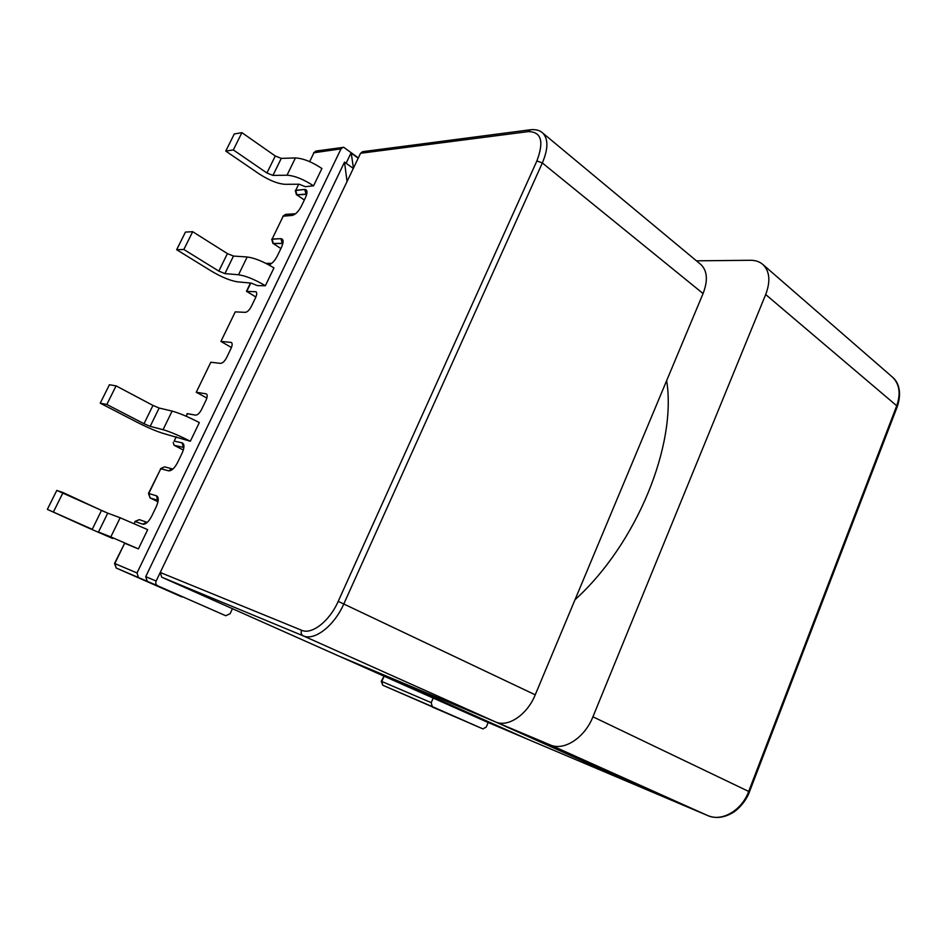 <?xml version="1.0" encoding="UTF-8"?>
<svg xmlns="http://www.w3.org/2000/svg" width="947" height="947" viewBox="0 0 947 947"><rect width="100%" height="100%" fill="white"/><g stroke="black" fill="none" stroke-linecap="round" stroke-linejoin="round"><path stroke-width="1.42" d="M701.029 264.639L542.773 133.054C548.396 138.937 548.254 148.904 542.335 162.955L343.879 603.784C334.244 625.896 314.451 641.166 303.147 635.816L495.506 721.91C507.912 727.722 527.207 714.831 535.233 694.826L703.076 293.546C708.036 280.632 707.362 270.996 701.029 264.639L700.271 264L701.029 264.639C707.362 270.996 708.036 280.632 703.076 293.546L535.233 694.826C527.207 714.831 507.912 727.722 495.506 721.91L338.422 655.869L486.095 721.626M360.547 153.272L528.166 131.621L530.438 129.751L362.63 151.662L360.547 153.272L160.256 572.473L161.712 577.197L338.422 655.869L495.506 721.91L651.276 791.645L486.071 721.614L651.252 791.633M432.223 706.58L431.228 702.638L381.771 681.461L384.091 676.205L381.25 681.248L382.766 685.237L381.25 681.248L382.766 685.237L381.771 681.461L431.228 702.638L433.193 698.069L431.228 702.638L432.223 706.58L382.777 685.237L482.946 728.906L432.223 706.58M230.097 613.727L232.453 608.684L230.097 613.727L225.753 615.739L157.628 585.767C155.864 584.749 155.367 583.174 156.16 581.044L347.052 181.516L344.519 162.103L145.731 576.64L156.16 581.044L347.052 181.516L344.519 162.103L145.731 576.64L156.16 581.044C155.367 583.174 155.864 584.749 157.628 585.767L225.729 615.728L230.097 613.727M255.619 297.571L251.298 306.52C249.357 310.131 247.345 312.072 245.273 312.344L235.258 311.871L220.923 341.417L231.376 342.447L220.923 341.417L231.435 347.537L220.923 341.417L235.258 311.871L245.273 312.344C247.345 312.072 249.357 310.131 251.298 306.52L255.619 297.571C256.933 294.635 257.063 292.694 256.021 291.759L246.753 291.368L256.021 291.759C257.063 292.694 256.933 294.635 255.619 297.571M187.482 413.65L195.579 415.141C197.556 415.106 199.545 413.235 201.533 409.542L205.984 400.332C207.44 397.03 207.571 394.887 206.363 393.881L196.278 392.236L210.826 362.251L196.278 392.236L206.86 398.048L196.278 392.236L206.363 393.881C207.571 394.887 207.44 397.03 205.984 400.332L201.533 409.542C199.545 413.235 197.556 415.106 195.579 415.141L187.127 413.673L186.216 416.266L187.482 413.65M137.031 572.959L341.015 148.857L314.049 152.55L309.645 161.629L314.049 152.55L316.026 151.035L313.599 152.81L316.026 151.035L313.599 152.81L341.015 148.857L343.027 147.294L341.015 148.857L137.031 572.959L138.475 577.552L154.752 584.619L147.187 581.292L145.731 576.64L147.187 581.292L157.628 585.767L138.475 577.552L137.031 572.959L114.528 563.441L116.232 568.022L138.475 577.552L116.232 568.034L181.966 596.941L116.232 568.034L114.812 563.56L137.031 572.959M230.985 348.567C232.37 345.454 232.5 343.418 231.376 342.447C232.5 343.418 232.37 345.454 230.985 348.567L226.605 357.646C224.64 361.304 222.64 363.21 220.604 363.364L210.826 362.251L220.604 363.364C222.64 363.21 224.64 361.304 226.605 357.646L230.985 348.567M199.332 422.587L190.335 441.255L163.736 433.56C156.871 431.536 148.016 427.784 137.161 422.291L100.24 403.185L109.402 384.766L116.079 385.867L106.833 404.464L100.24 403.185L109.402 384.766L116.079 385.867L106.833 404.464L100.24 403.185L137.161 422.291C148.016 427.784 156.871 431.536 163.736 433.56L190.335 441.255C179.291 435.632 170.2 431.785 163.062 429.689L150.182 426.351L144.003 423.723L106.833 404.464L144.003 423.723L150.182 426.351L163.062 429.689C170.2 431.785 179.291 435.632 190.335 441.255L199.332 422.587C188.37 416.905 179.291 413.07 172.117 411.093L159.155 408.027L152.976 405.423L116.079 385.867L152.976 405.423L144.003 423.723L152.976 405.423L159.155 408.027L150.182 426.351L159.155 408.027L172.117 411.093L163.062 429.689L172.117 411.093C179.291 413.07 188.37 416.905 199.332 422.587M138.404 548.893L125.087 543.436L138.404 548.893L147.685 529.657L138.404 548.893L110.823 536.913L138.404 548.893M313.552 185.837L321.909 168.507C311.906 161.854 303.076 158.338 295.428 157.948C303.076 158.338 311.906 161.854 321.909 168.507L313.552 185.837L305.265 186.666L313.552 185.837C303.49 179.255 294.635 175.716 287.012 175.219C294.635 175.716 303.49 179.255 313.552 185.837M265.361 285.745L273.967 267.894C263.586 261.621 254.66 257.975 247.191 256.98L233.483 256.069L227.41 253.595L192.691 231.695L185.434 232.098L176.663 249.712L183.848 249.475L192.691 231.695L185.434 232.098L176.663 249.712L183.848 249.475L192.691 231.695L227.41 253.595L233.483 256.069L247.191 256.98C254.66 257.975 263.586 261.621 273.967 267.894L265.361 285.745C254.909 279.531 245.971 275.861 238.526 274.76L224.913 273.6L218.828 271.114L183.848 249.475L218.828 271.114L227.41 253.595L218.828 271.114L224.913 273.6L233.483 256.069L224.913 273.6L238.526 274.76L247.191 256.98L238.526 274.76C245.971 275.861 254.909 279.531 265.361 285.745L257.406 285.627L251.263 283.117L237.579 281.851C230.429 280.762 221.716 277.187 211.43 271.126L176.663 249.712L211.43 271.126C221.716 277.187 230.429 280.762 237.579 281.851L251.263 283.117L257.406 285.627L265.361 285.745M488.19 722.514L486.296 726.976L482.958 728.906L464.965 721.093L482.946 728.906L470.316 723.449L482.958 728.906L486.296 726.976L488.19 722.514M174.094 445.268L182.972 449.849L174.094 445.268L173.218 442.379L174.094 445.268L183.268 447.375L174.094 445.268M174.189 441.077L176.237 436.851L174.189 441.077L182.167 442.876L174.189 441.077M343.868 147.365L316.026 151.035L343.785 147.306L351.159 152.704L353.444 168.14L351.159 152.704L346.117 163.251L351.159 152.704L343.868 147.365M353.302 168.448L344.519 162.103L353.302 168.448M454.382 716.524L464.965 721.093L454.382 716.524M460.064 718.974L432.459 707.089L460.064 718.974M246.492 291.238L255.879 297.003L246.504 291.321L250.458 283.035L246.492 291.238M120.162 517.76L147.685 529.657L120.162 517.76L110.823 536.913L98.5 532.013L110.823 536.913L120.162 517.76L107.733 513.144L120.162 517.76M233.329 149.922L241.911 132.651L234.288 133.965L225.765 151.082L233.329 149.922L266.924 173.005L272.937 175.408L287.012 175.219L295.428 157.948L281.271 158.374L295.428 157.948L287.012 175.219L272.937 175.408L281.271 158.374L275.269 155.983L281.271 158.374L272.937 175.408L266.924 173.005L275.269 155.983L241.911 132.651L234.288 133.965L225.765 151.082L259.194 173.928C269.114 180.332 277.731 183.801 285.059 184.31L299.193 184.227L305.265 186.666L299.193 184.227L285.059 184.31C277.731 183.801 269.114 180.332 259.194 173.928L225.765 151.082L233.329 149.922L241.911 132.651L275.269 155.983L266.924 173.005L233.329 149.922M112.669 538.488L85.81 526.816L112.669 538.488M92.25 529.302L47.35 509.391L85.81 526.816L47.35 509.391L56.796 490.416L107.733 513.144L98.5 532.013L107.733 513.144L101.495 510.445L92.25 529.302L47.35 509.391L56.796 490.416L63.058 492.57L53.529 511.747L63.058 492.57L101.495 510.445L92.25 529.302M696.447 260.827L750.45 260.283C755.659 260.259 759.932 261.774 763.27 264.84C769.769 271.635 770.586 281.531 765.685 294.529L592.929 716.796C584.666 737.914 563.856 751.267 550.124 744.875L377.841 672.441L527.964 739.37L707.681 815.545M666.652 380.647C676.951 444.972 636.858 543.708 575.007 599.747M703.076 293.546L542.335 162.955L536.89 160.931L338.209 601.357C329.52 621.22 311.764 634.999 301.596 630.252L160.256 572.473M338.209 601.357L535.233 694.826M161.712 577.197L303.147 635.816C301.205 634.644 300.684 632.797 301.596 630.252M528.166 131.621C541.317 131.669 544.217 141.434 536.89 160.931M182.084 453.211C184.547 447.481 184.582 444.036 182.167 442.876L183.268 447.292L182.167 442.876C184.582 444.036 184.547 447.481 182.084 453.211L177.562 462.586L182.084 453.211M168.661 470.825C171.573 470.955 174.532 468.209 177.562 462.586L177.562 462.586C174.532 468.209 171.573 470.955 168.661 470.825L160.789 468.718L148.466 493.423L150.076 497.933L157.545 501.531L150.159 497.968L148.466 493.423L150.159 497.968L148.786 493.47L156.551 495.849L148.786 493.47L160.789 468.718L164.553 466.847L172.094 468.836L164.553 466.847L160.457 468.694L168.661 470.825L172.058 468.848L168.661 470.825M156.279 506.657C158.8 500.809 158.883 497.211 156.551 495.849L157.545 500.17L156.551 495.849C158.883 497.211 158.8 500.809 156.279 506.657L151.686 516.174L156.279 506.657M142.843 524.224C145.684 524.543 148.632 521.856 151.686 516.174L151.686 516.174C148.632 521.856 145.684 524.543 142.843 524.224L135.184 521.537L134.19 523.573L135.184 521.537L139.316 519.643L146.536 522.152L139.316 519.643L134.876 521.454L142.843 524.224L146.477 522.176L142.843 524.224M124.649 543.258L114.528 563.441L116.232 568.022L181.954 596.93L116.232 568.034L114.812 563.56L124.649 543.258M298.696 184.227L295.748 190.311L304.697 189.447L306.177 194.313L296.92 194.916L304.07 199.817L296.92 194.916L295.748 190.311L296.47 194.81L306.201 194.099L304.697 189.447C307.444 189.684 307.704 192.419 305.467 197.663L301.264 206.363C298.4 211.678 295.357 214.697 292.138 215.419L283.283 216.011L272.132 239.023L280.904 238.668L282.324 243.438L273.34 243.604L280.632 248.363L273.34 243.604L271.706 239.212L272.949 243.509L282.336 243.308L280.904 238.668C283.591 239.07 283.792 241.935 281.508 247.274L277.246 256.104C274.725 260.899 271.943 263.834 268.889 264.911C271.943 263.834 274.725 260.899 277.246 256.104L281.508 247.274C283.792 241.935 283.591 239.07 280.904 238.668L271.706 239.212L273.34 243.604L272.132 239.023L283.283 216.011L285.544 214.401L282.857 216.224L285.544 214.401L294.41 213.785L292.138 215.419C295.357 214.697 298.4 211.678 301.264 206.363L305.467 197.663C307.704 192.419 307.444 189.684 304.697 189.447L295.298 190.548L296.47 194.81L295.748 190.311L298.696 184.227M250.777 283.07L246.753 291.368L250.777 283.07M351.396 153.225L358.191 158.196L351.396 153.225M157.569 500.276L150.159 497.968L157.569 500.276M268.38 264.639L270.688 263.313L268.38 264.639M550.124 744.875L707.646 815.533C716.027 818.989 724.917 817.723 734.304 811.745C744.129 804.405 748.521 794.817 749.444 791.858L897.259 406.677C902.775 390.247 896.998 380.895 892.749 377.38L891.766 376.527M592.929 716.796L748.686 791.443C741.702 810.632 721.756 822.067 707.61 815.521L527.941 739.358M749.444 791.858L748.686 791.443L896.726 405.778L765.685 294.529M897.259 406.677L896.726 405.778C900.893 393.81 899.567 384.34 892.749 377.38L763.27 264.84M292.138 215.419L282.857 216.224L285.544 214.401L294.399 213.785L292.138 215.419M160.789 468.718L164.553 466.847L160.789 468.718M135.184 521.537L139.316 519.643L135.184 521.537M530.438 129.751C535.777 129.23 539.885 130.331 542.773 133.054M358.321 157.936L343.844 147.353L358.321 157.936M146.998 522.306L146.371 522.223L146.998 522.306M265.929 263.373L270.641 263.313L265.929 263.373"/></g></svg>

